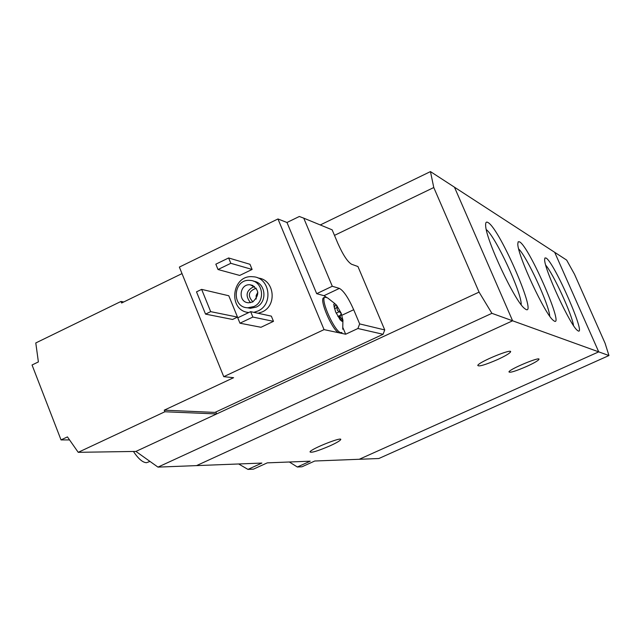 <?xml version="1.0" encoding="UTF-8"?>
<svg xmlns="http://www.w3.org/2000/svg" width="641" height="641" viewBox="0 0 641 641"><rect width="100%" height="100%" fill="white"/><g stroke="black" fill="none" stroke-linecap="round" stroke-linejoin="round"><path stroke-width="0.96" d="M238.676 463.972L247.947 469.404L253.475 469.132L267.297 462.858L310.22 461.183L297.344 467.001L301.991 466.776L314.771 461.007L359.256 459.277L598.718 351.861L554.697 252.322L566.652 260.094L574.496 274.244L605.104 343.304L608.95 355.547L598.718 351.861L554.697 252.322L454.461 187.188L512.608 320.796L598.718 351.861L359.256 459.277L378.839 458.515L608.95 355.547M247.947 469.404L261.897 463.066L196.539 465.614L512.608 320.796L454.461 187.188L430.464 171.596L320.276 224.951M289.347 462.001L297.344 467.001M487.969 222.507C486.239 221.474 485.461 222.475 485.654 225.512C485.678 239.341 515.436 302.568 524.715 308.561C539.818 321.502 500.02 228.629 487.969 222.507M519.563 241.841L518.16 241.785L517.8 243.957C517.471 255.278 545.611 315.62 553.479 320.492C565.987 331.213 529.45 246.721 519.563 241.841M546.012 258.019L544.938 257.962L544.634 259.565C544.105 268.956 570.738 326.421 577.477 330.419C588.013 339.49 554.249 261.977 546.012 258.019M526.854 366.364C515.685 371.187 509.715 373.022 508.938 371.868C509.739 368.992 541.236 355.947 538.921 359.449C537.887 360.843 533.865 363.143 526.854 366.364M497.624 359.545C485.181 364.921 478.563 366.868 477.769 365.394C478.899 361.885 513.289 347.823 510.5 352.005C509.339 353.6 505.044 356.116 497.624 359.545M330.147 445.767C317.712 451.088 310.989 453.115 309.996 451.849C311.23 448.716 343.4 436.024 340.627 439.75C339.682 440.984 336.188 442.995 330.147 445.767M573.535 325.596C572.02 314.435 553.223 273.603 545.739 265.198M549.722 316.133C549.161 304.828 526.918 256.68 518.665 248.924M521.197 304.723C522.03 293.426 495.477 236.273 486.295 229.606M341.533 320.364L343.007 320.54L341.172 313.185L336.557 305.14L334.65 303.57L333.737 304.387L335.555 311.766L340.211 319.875L342.118 321.405L343.007 320.54L340.075 316.774L341.172 313.185L337.39 310.372L336.557 305.14L335.836 304.972L334.578 306.646L333.737 304.387M384.736 329.939L357.942 266.528L351.564 264.244C347.598 261.873 343.031 254.926 337.871 243.412L332.15 229.839L303.746 218.156L299.323 216.482L286.984 222.491L277.962 218.966L179.368 267.081L223.749 376.676L233.596 377.693L164.248 410.168L214.919 412.419L383.078 334.29L384.736 329.939L359.657 323.905L357.91 328.504L345.667 334.225L342.967 327.783M383.078 334.29L357.91 328.504M359.657 323.905L353.696 309.723C348.384 297.817 343.616 290.71 339.377 288.394L332.286 286.255L303.746 218.156M223.749 376.676L324.058 329.618L338.48 332.687C331.637 328.905 319.234 299.812 323.569 297.761L324.009 297.552M341.565 332.663L340.587 333.144L345.667 334.225M123.729 301.975L120.989 301.446L121.606 303.009L182.012 273.603M120.989 301.446L35.784 342.951L38.388 361.925L32.05 364.993L61.031 439.91L67.441 436.898L78.226 452.322L135.924 451.424L216.65 413.942L215.865 411.987M157.966 467.113L491.903 313.329L512.608 320.796L196.539 465.614L157.966 467.113L135.924 451.424M258.051 278.042C274.356 279.316 277.561 305.541 262.145 311.951L258.123 313.273M252.105 269.452L239.71 275.438L218.012 269.516L215.833 264.18L228.629 257.962L249.982 264.292L252.105 269.452L230.824 263.307L218.012 269.516M273.491 321.357L260.991 327.279L239.95 323.2L237.747 317.808L250.647 311.654L271.343 316.141L273.491 321.357L252.866 317.055L239.95 323.2M237.507 317.095L232.555 319.458L205.537 314.114L196.507 291.855L201.635 289.371L228.789 295.757L237.507 317.095L210.681 311.646L205.537 314.114M324.058 329.618L277.962 218.966M164.248 410.168L164.881 411.762L78.226 452.322M164.881 411.762L216.65 413.942L479.067 292.112L491.903 313.329M334.482 235.375L433.773 187.533L430.464 171.596M433.773 187.533L479.067 292.112M253.86 306.542L247.955 307.776C230.992 307.768 233.156 278.579 249.974 280.405C262.93 280.63 266.047 301.446 253.86 306.542M252.73 301.967L248.796 302.784C237.699 302.72 239.117 283.626 250.134 284.772C259.293 288.883 260.158 294.612 252.73 301.967M253.483 281.183C265.743 282.513 267.874 302.24 256.264 307.087L250.383 308.313L246.993 307.704M248.828 312.52C227.475 310.821 231.625 274.276 252.875 276.76C269.813 277.144 273.827 304.371 257.874 311.013L253.828 312.343M250.503 302.68C244.918 295.549 246.248 290.125 254.493 286.407M252.899 301.887C247.274 295.669 248.388 291.11 256.256 288.218M256.168 299.059L256.152 295.445L257.842 292.248M228.629 257.962L230.824 263.307M250.647 311.654L252.866 317.055M133.424 451.464C138.344 458.796 142.703 462.538 146.509 462.706L149.698 461.544M201.635 289.371L210.681 311.646M69.388 439.918L61.031 439.91M339.377 288.394L323.977 295.693L326.205 297.079M323.977 295.693L316.678 293.666L286.984 222.491M332.286 286.255L316.678 293.666M338.48 332.687L340.587 333.144M334.987 303.706L327.487 297.825L324.803 297.184C320.067 299.499 334.947 332.294 340.908 332.655L341.949 332.479M340.347 319.514L338.961 315.981M353.696 309.723L341.957 315.236M340.034 319.659L341.741 318.857M337.895 316.486L340.812 315.108M336.172 313.161L339.369 311.662M334.45 308.77L337.014 307.56M538.921 359.449L538.736 359.024M510.5 352.005L510.252 351.436M340.627 439.75L340.411 439.237M247.955 307.776L250.383 308.313M250.134 284.772L253.091 285.549M323.569 297.761L324.803 297.184M342.735 329.218L342.903 320.965M333.961 306.943L334.578 306.654"/></g></svg>
